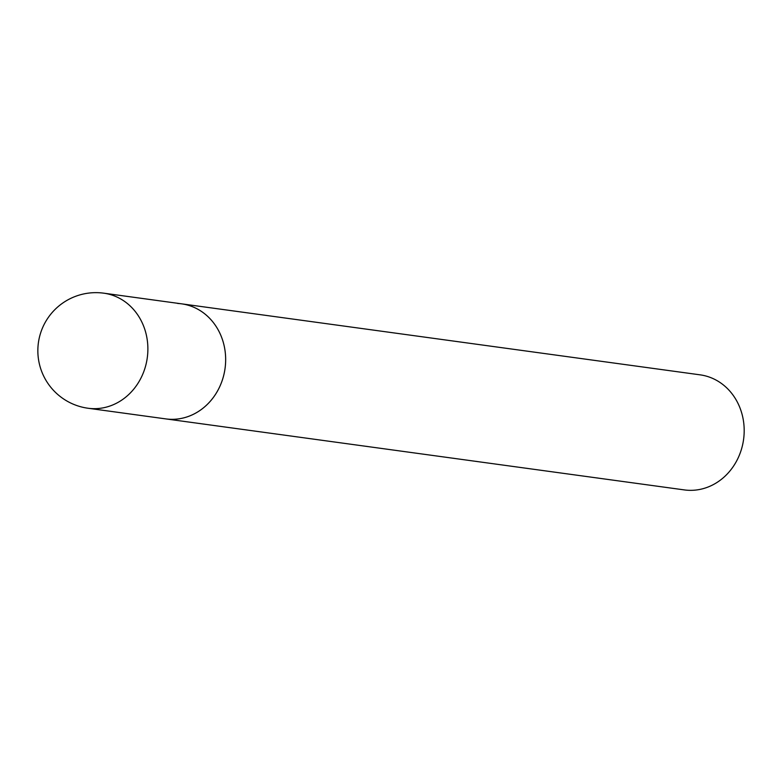 <?xml version="1.0" encoding="UTF-8"?>
<svg xmlns="http://www.w3.org/2000/svg" width="783" height="783" viewBox="0 0 783 783"><rect width="100%" height="100%" fill="white"/><g stroke="black" fill="none" stroke-linecap="round" stroke-linejoin="round"><path stroke-width="1.17" d="M225.514 364.007A58.069 51.844 -82.2 0 0 181.578 303.833A58.069 51.844 97.8 0 1 225.318 366.209A58.069 51.844 97.8 0 1 169.754 419.267A58.069 51.844 97.8 0 1 165.82 418.905A58.069 51.844 -82.2 0 0 225.514 364.007M177.643 303.461A58.069 51.844 97.8 0 1 181.578 303.833L700.11 374.842A58.069 51.844 97.8 0 1 743.85 437.217A58.069 51.844 97.8 0 1 688.277 490.285A58.069 51.844 97.8 0 1 684.342 489.913L88.039 408.246A58.069 51.844 -82.2 0 0 91.973 408.618A58.069 51.844 -82.2 0 0 147.733 353.348A58.069 51.844 -82.2 0 0 103.796 293.185A58.069 58.069 0 0 0 38.103 345.293A58.069 58.069 0 0 0 88.039 408.246M181.578 303.833L103.796 293.185"/></g></svg>
